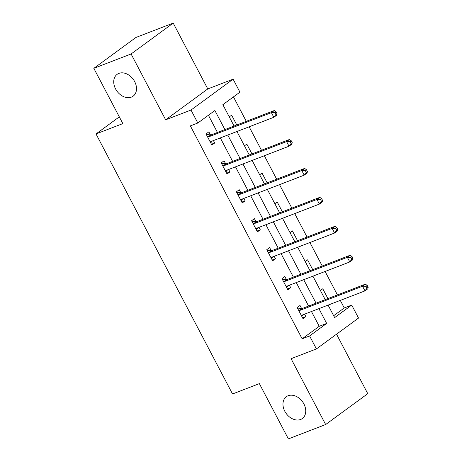 <?xml version="1.0" encoding="UTF-8"?>
<svg xmlns="http://www.w3.org/2000/svg" width="462" height="462" viewBox="0 0 462 462"><rect width="100%" height="100%" fill="white"/><g stroke="black" fill="none" stroke-linecap="round" stroke-linejoin="round"><path stroke-width="0.69" d="M288.121 395.738A13.525 10.066 53.8 0 1 303.228 402.772A13.525 10.066 53.8 0 1 302.35 418.514A13.525 10.066 53.8 0 1 300.583 419.479A13.525 10.066 53.8 0 1 285.481 412.445A13.525 10.066 53.8 0 1 286.359 396.696A13.525 10.066 53.8 0 1 288.121 395.738M118.884 73.389A13.525 10.066 53.8 0 1 133.992 80.423A13.525 10.066 53.8 0 1 133.114 96.171A13.525 10.066 53.8 0 1 131.347 97.13A13.525 10.066 53.8 0 1 116.245 90.096A13.525 10.066 53.8 0 1 117.123 74.347A13.525 10.066 53.8 0 1 118.884 73.389M333.662 315.725L344.265 307.952L351.721 305.082L358.535 318.064L316.418 348.931L309.604 335.943L326.674 323.435L318.913 308.639M119.311 116.869L96.015 133.94L232.53 393.971L259.361 383.627L288.38 438.9L325.646 424.538L367.764 393.67L336.532 334.188M96.015 133.94L122.846 123.602L93.826 68.33L135.944 37.462L173.21 23.1L131.093 53.967L165.656 119.808L190.997 110.043L233.119 79.175L239.934 92.157L222.857 104.672L234.078 126.045M165.656 119.808L207.779 88.941L173.21 23.1M207.779 88.941L233.119 79.175M344.265 307.952L340.298 300.398M337.433 294.935L325.109 271.46M322.245 266.002L309.921 242.527M307.051 237.07L294.727 213.594M291.863 208.137L279.539 184.661M276.674 179.204L264.351 155.729M261.48 150.271L249.157 126.796M246.292 121.339L233.466 96.899M93.826 68.33L131.093 53.967M229.279 116.898L231.629 115.177L236.787 125M244.467 145.83L246.818 144.109L251.975 153.933M259.661 174.763L262.012 173.042L267.169 182.865M274.85 203.696L277.2 201.975L282.357 211.798M290.038 232.634L292.388 230.908L297.545 240.731M305.232 261.567L307.582 259.84L312.739 269.669M320.42 290.5L322.771 288.773L327.928 298.602M224.902 129.579L214.888 110.51L197.817 123.025L190.361 125.895L302.148 338.819L319.225 326.305L311.457 311.515M308.593 306.052L296.269 282.577M293.399 277.119L281.075 253.644M278.211 248.186L265.887 224.711M263.022 219.254L250.693 195.778M247.828 190.321L235.505 166.846M232.64 161.388L220.316 137.913M217.446 132.455L208.42 115.252M210.435 134.864L208.859 131.861L206.017 133.945L211.856 145.074L214.703 142.989L213.432 140.564M225.629 163.796L224.053 160.793L221.206 162.878L227.05 174.007L229.897 171.922L228.621 169.496M240.817 192.729L239.241 189.726L236.394 191.811L242.238 202.939L245.085 200.855L243.815 198.429M256.012 221.662L254.435 218.659L251.588 220.744L257.426 231.872L260.273 229.787L259.003 227.368M271.2 250.595L269.623 247.592L266.776 249.676L272.62 260.805L275.468 258.72L274.191 256.3M286.388 279.527L284.811 276.524L281.97 278.615L287.809 289.743L290.656 287.653L289.385 285.233M301.582 308.46L300.005 305.463L297.158 307.548L303.003 318.676L305.844 316.591L304.573 314.166M316.418 348.931L291.077 358.697L325.646 424.538M302.148 338.819L309.604 335.943M197.817 123.025L190.997 110.043M328.089 305.105L334.644 317.59L351.721 305.082M236.942 131.503L249.272 154.978M252.137 160.435L264.46 183.911M267.325 189.368L279.649 212.843M282.519 218.301L294.843 241.776M297.707 247.234L310.031 270.709M312.895 276.172L325.219 299.642M316.043 303.182L303.719 279.706M300.854 274.249L288.531 250.774M285.66 245.316L273.337 221.841M270.472 216.378L258.148 192.908M255.284 187.445L242.96 163.975M240.09 158.512L227.766 135.037M319.225 326.305L326.674 323.435M211.429 144.254L214.703 142.989M226.617 173.186L229.897 171.922M241.805 202.119L245.085 200.855M256.999 231.052L260.273 229.787M272.187 259.985L275.468 258.72M287.376 288.917L290.656 287.653M302.57 317.85L305.844 316.591M277.033 113.687L276.057 111.833L274.919 112.664L275.895 114.524L277.033 113.687L276.68 115.2L273.833 117.284L210.932 141.528A2.114 1.571 -126.2 0 0 210.655 141.678A2.114 1.571 -126.2 0 0 210.441 141.88L210.279 142.071M275.895 114.524L273.833 117.284L271.396 112.647L274.243 110.562L211.342 134.806A2.114 1.571 -126.2 0 1 210.712 134.887L206.3 134.482M207.594 136.948L207.865 136.971A2.114 1.571 -126.2 0 0 208.495 136.891L271.396 112.647L274.919 112.664M212.277 141.008L210.712 142.891M276.057 111.833L274.243 110.562M292.221 142.619L291.251 140.766L290.113 141.603L291.083 143.457L292.221 142.619L291.868 144.132L289.021 146.217L226.12 170.461A2.114 1.571 -126.2 0 0 225.843 170.611A2.114 1.571 -126.2 0 0 225.635 170.813L225.473 171.004M291.083 143.457L289.021 146.217L286.59 141.58L289.437 139.495L226.53 163.739A2.114 1.571 -126.2 0 1 225.906 163.819L221.489 163.415M222.782 165.881L223.059 165.904A2.114 1.571 -126.2 0 0 223.683 165.823L286.59 141.58L290.113 141.603M227.466 169.941L225.901 171.824M291.251 140.766L289.437 139.495M307.415 171.552L306.439 169.698L305.301 170.536L306.277 172.39L307.415 171.552L307.057 173.065L304.215 175.15L241.308 199.393A2.114 1.571 -126.2 0 0 241.037 199.544A2.114 1.571 -126.2 0 0 240.823 199.746L240.662 199.936M306.277 172.39L304.215 175.15L301.778 170.513L304.625 168.428L241.724 192.671A2.114 1.571 -126.2 0 1 241.095 192.752L236.677 192.354M237.97 194.814L238.248 194.837A2.114 1.571 -126.2 0 0 238.877 194.762L301.778 170.513L305.301 170.536M242.654 198.879L241.095 200.756M306.439 169.698L304.625 168.428M322.603 200.485L321.627 198.631L320.489 199.468L321.465 201.322L322.603 200.485L322.251 201.998L319.404 204.083L256.502 228.332A2.114 1.571 -126.2 0 0 256.225 228.482A2.114 1.571 -126.2 0 0 256.012 228.678L255.856 228.869M321.465 201.322L319.404 204.083L316.967 199.451L319.814 197.361L256.912 221.61A2.114 1.571 -126.2 0 1 256.283 221.685L251.871 221.286M253.164 223.747L253.442 223.775A2.114 1.571 -126.2 0 0 254.065 223.695L316.967 199.451L320.489 199.468M257.848 227.812L256.283 229.689M321.627 198.631L319.814 197.361M337.791 229.423L336.821 227.564L335.683 228.401L336.654 230.255L337.791 229.423L337.439 230.931L334.592 233.021L271.691 257.265A2.114 1.571 -126.2 0 0 271.413 257.415A2.114 1.571 -126.2 0 0 271.206 257.611L271.044 257.808M336.654 230.255L334.592 233.021L332.161 228.384L335.008 226.299L272.101 250.543A2.114 1.571 -126.2 0 1 271.477 250.623L267.059 250.219M268.353 252.679L268.63 252.708A2.114 1.571 -126.2 0 0 269.254 252.627L332.161 228.384L335.683 228.401M273.036 256.745L271.471 258.622M336.821 227.564L335.008 226.299M352.985 258.356L352.009 256.502L350.872 257.334L351.848 259.188L352.985 258.356L352.633 259.869L349.786 261.954L286.879 286.197A2.114 1.571 -126.2 0 0 286.607 286.348A2.114 1.571 -126.2 0 0 286.394 286.544L286.232 286.74M351.848 259.188L349.786 261.954L347.349 257.317L350.196 255.232L287.295 279.475A2.114 1.571 -126.2 0 1 286.665 279.556L282.253 279.152M283.541 281.612L283.818 281.641A2.114 1.571 -126.2 0 0 284.448 281.56L347.349 257.317L350.872 257.334M288.23 285.678L286.665 287.555M352.009 256.502L350.196 255.232M368.174 287.289L367.203 285.435L366.06 286.267L367.036 288.121L368.174 287.289L367.821 288.802L364.974 290.887L302.073 315.13A2.114 1.571 -126.2 0 0 301.796 315.28A2.114 1.571 -126.2 0 0 301.588 315.477L301.426 315.673M367.036 288.121L364.974 290.887L362.543 286.249L365.384 284.165L302.483 308.408A2.114 1.571 -126.2 0 1 301.853 308.489L297.441 308.085M298.735 310.551L299.012 310.574A2.114 1.571 -126.2 0 0 299.636 310.493L362.543 286.249L366.06 286.267M303.418 314.61L301.853 316.493M367.203 285.435L365.384 284.165M207.865 136.971L210.712 134.887M208.495 136.891L211.342 134.806M210.441 141.88L210.909 141.539M223.059 165.904L225.906 163.819M223.683 165.823L226.53 163.739M225.635 170.813L226.097 170.472M238.248 194.837L241.095 192.752M238.877 194.762L241.724 192.671M240.823 199.746L241.285 199.405M253.442 223.775L256.283 221.685M254.065 223.695L256.912 221.61M256.012 228.678L256.479 228.338M268.63 252.708L271.477 250.623M269.254 252.627L272.101 250.543M271.206 257.611L271.668 257.27M283.818 281.641L286.665 279.556M284.448 281.56L287.295 279.475M286.394 286.544L286.856 286.203M299.012 310.574L301.853 308.489M299.636 310.493L302.483 308.408M301.588 315.477L302.05 315.136"/></g></svg>
